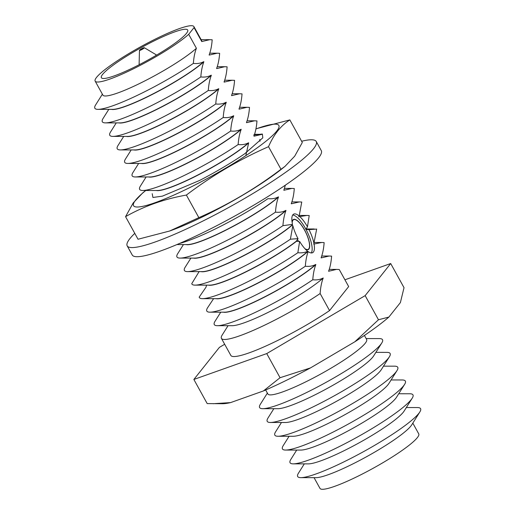 <?xml version="1.0" encoding="UTF-8"?>
<svg xmlns="http://www.w3.org/2000/svg" width="515" height="515" viewBox="0 0 515 515"><rect width="100%" height="100%" fill="white"/><g stroke="black" fill="none" stroke-linecap="round" stroke-linejoin="round"><path stroke-width="0.77" d="M141.284 49.839A2.768 0.399 -28.9 0 0 144.297 47.708A2.768 0.399 -28.9 0 0 142.501 48.307A2.768 0.399 -28.9 0 0 139.462 50.38A2.768 0.399 -28.9 0 0 141.284 49.839M155.536 55.736A9.669 1.384 -28.9 0 0 156.077 54.757A9.669 1.384 -28.9 0 0 155.987 54.667L144.297 47.708M139.462 50.38L139.121 63.982A9.669 1.384 -28.9 0 0 139.147 64.098A9.669 1.384 -28.9 0 0 140.267 64.169M134.782 233.366A107.976 15.463 -28.9 0 0 127.192 245.861L132.233 254.996A107.976 15.463 -28.9 0 0 203.045 232.6A107.976 15.463 -28.9 0 0 321.289 150.625L316.249 141.496A107.976 15.463 -28.9 0 0 301.636 141.258M127.192 245.861A107.976 15.463 -28.9 0 0 198.005 223.465A107.976 15.463 -28.9 0 0 316.249 141.496M215.985 298.661A56.405 8.079 -28.9 0 0 251.822 286.211A56.405 8.079 -28.9 0 0 307.706 251.674L307.693 251.281C304.835 252.633 301.558 253.11 297.857 252.717L299.621 241.432L296.634 241.355L296.434 241.001L298.031 238.638A21.488 6.927 -116.1 0 1 292.829 225.66L291.908 225.383L292.514 224.36A21.488 6.927 -116.1 0 1 292.861 214.8A21.488 6.927 -116.1 0 1 293.692 214.118A21.488 6.927 -116.1 0 1 299.157 216.017L298.797 216.731A56.405 8.079 -28.9 0 0 298.758 216.564M305.305 249.106A16.789 5.408 63.9 0 0 308.234 249.614A16.789 5.408 63.9 0 0 308.884 249.08A16.789 5.408 63.9 0 0 305.138 231.023A16.789 5.408 63.9 0 0 293.473 219.461A16.789 5.408 63.9 0 0 292.823 219.989A16.789 5.408 63.9 0 0 292.082 222.081M155.369 40.267A49.311 7.062 -28.9 0 0 101.371 77.701A49.311 7.062 -28.9 0 0 133.713 67.471A49.311 7.062 -28.9 0 0 187.711 30.037A49.311 7.062 -28.9 0 0 155.369 40.267M224.675 344.271L219.409 347.368L193.865 379.458L207.191 403.593L222.583 403.715A104.075 14.903 -28.9 0 0 230.591 402.601L263.416 390.949A104.075 14.903 -28.9 0 0 286.121 380.469A104.075 14.903 -28.9 0 0 310.481 367.916L354.809 341.806L378.474 319.764L388.87 317.066L400.38 302.614L404.024 287.679L390.698 263.538L344.921 279.793M263.416 390.949L280.057 377.72L310.481 367.916M265.656 389.977L267.871 393.994A56.405 8.079 -28.9 0 0 304.867 382.297A56.405 8.079 -28.9 0 0 366.635 339.475L364.414 335.458M267.375 393.093L260.352 404.269A70.195 10.049 -28.9 0 0 262.792 408.678A70.195 10.049 -28.9 0 0 305.646 392.997A70.195 10.049 -28.9 0 0 381.769 342.996A70.195 10.049 -28.9 0 0 379.336 338.587L366.139 338.574M262.792 408.678L278.042 408.691A56.405 8.079 -28.9 0 0 312.476 396.093A56.405 8.079 -28.9 0 0 373.652 355.91L381.769 342.996M273.858 408.685L267.967 418.064A70.195 10.049 -28.9 0 0 270.401 422.474A70.195 10.049 -28.9 0 0 313.255 406.792A70.195 10.049 -28.9 0 0 389.385 356.792A70.195 10.049 -28.9 0 0 386.945 352.382L375.879 352.369M270.401 422.474L285.658 422.487A56.405 8.079 -28.9 0 0 320.092 409.882A56.405 8.079 -28.9 0 0 381.267 369.706L389.385 356.792M281.473 422.48L275.583 431.853A70.195 10.049 -28.9 0 0 278.016 436.263A70.195 10.049 -28.9 0 0 320.871 420.588A70.195 10.049 -28.9 0 0 396.994 370.588A70.195 10.049 -28.9 0 0 394.561 366.171L383.488 366.165M278.016 436.263L293.267 436.276A56.405 8.079 -28.9 0 0 327.707 423.678A56.405 8.079 -28.9 0 0 388.883 383.501L396.994 370.588M289.089 436.276L283.199 445.649A70.195 10.049 -28.9 0 0 285.632 450.059A70.195 10.049 -28.9 0 0 328.486 434.377A70.195 10.049 -28.9 0 0 404.61 384.377A70.195 10.049 -28.9 0 0 402.176 379.967L391.104 379.961M285.632 450.059L300.882 450.071A56.405 8.079 -28.9 0 0 335.323 437.473A56.405 8.079 -28.9 0 0 396.492 397.29L404.61 384.377M296.704 450.065L290.814 459.444A70.195 10.049 -28.9 0 0 293.247 463.854A70.195 10.049 -28.9 0 0 336.102 448.172A70.195 10.049 -28.9 0 0 412.225 398.172A70.195 10.049 -28.9 0 0 409.792 393.763L398.719 393.75M293.247 463.854L308.498 463.867A56.405 8.079 -28.9 0 0 342.939 451.262A56.405 8.079 -28.9 0 0 404.108 411.086L412.225 398.172M304.32 463.861L298.423 473.234A70.195 10.049 -28.9 0 0 300.863 477.643A70.195 10.049 -28.9 0 0 343.717 461.968A70.195 10.049 -28.9 0 0 419.841 411.961A70.195 10.049 -28.9 0 0 417.408 407.552L406.335 407.545M300.863 477.643L316.113 477.656A56.405 8.079 -28.9 0 0 350.554 465.058A56.405 8.079 -28.9 0 0 411.723 424.881L419.841 411.961M314.053 477.656L319.982 488.394A56.405 8.079 -28.9 0 0 356.972 476.697A56.405 8.079 -28.9 0 0 418.747 433.875L412.818 423.137M194.046 27.591L201.751 41.554A56.405 8.079 -28.9 0 0 201.629 40.569L193.923 26.606A56.405 8.079 -28.9 0 0 156.927 38.303A56.405 8.079 -28.9 0 0 95.159 81.125A56.405 8.079 -28.9 0 0 132.155 69.428A56.405 8.079 -28.9 0 0 188.696 34.312L194.046 27.591A56.405 8.079 -28.9 0 0 193.923 26.606M95.159 81.125L102.871 95.088A56.405 8.079 -28.9 0 0 139.861 83.391A56.405 8.079 -28.9 0 0 196.402 48.275L188.696 34.312M102.369 94.187L95.597 104.97A69.776 9.991 -28.9 0 0 98.017 109.354A69.776 9.991 -28.9 0 0 140.614 93.769A69.776 9.991 -28.9 0 0 193.357 63.422C193.782 57.474 194.799 52.427 196.402 48.275M201.751 41.554L209.753 39.681L212.18 39.784C211.755 45.732 210.738 50.779 209.135 54.925L209.219 55.073A56.405 8.079 -28.9 0 0 209.245 54.661M98.017 109.354L112.804 109.367A56.405 8.079 -28.9 0 0 147.245 96.769A56.405 8.079 -28.9 0 0 203.786 61.652C200.805 63.268 197.329 63.86 193.357 63.422M111.491 109.367A56.405 8.079 -28.9 0 0 147.322 96.917A56.405 8.079 -28.9 0 0 203.863 61.794L203.786 61.652M108.794 109.367L103.058 118.495A69.776 9.991 -28.9 0 0 105.478 122.879A69.776 9.991 -28.9 0 0 148.082 107.287A69.776 9.991 -28.9 0 0 200.824 76.941C201.249 70.993 202.26 65.946 203.863 61.794M209.219 55.073L217.221 53.2L219.641 53.303C219.216 59.251 218.206 64.298 216.603 68.45L216.68 68.592A56.405 8.079 -28.9 0 0 216.712 68.18M105.478 122.879L120.272 122.892A56.405 8.079 -28.9 0 0 154.706 110.287A56.405 8.079 -28.9 0 0 211.247 75.171C208.272 76.793 204.796 77.379 200.824 76.941M118.952 122.885A56.405 8.079 -28.9 0 0 154.79 110.435A56.405 8.079 -28.9 0 0 211.33 75.319L211.247 75.171M116.261 122.885L110.525 132.014A69.776 9.991 -28.9 0 0 112.946 136.398A69.776 9.991 -28.9 0 0 155.543 120.813A69.776 9.991 -28.9 0 0 208.285 90.466C208.71 84.518 209.727 79.465 211.33 75.319M216.68 68.592L224.682 66.718L227.109 66.821C226.684 72.77 225.667 77.823 224.064 81.969L224.147 82.117A56.405 8.079 -28.9 0 0 224.173 81.705M112.946 136.398L127.733 136.411A56.405 8.079 -28.9 0 0 162.173 123.812A56.405 8.079 -28.9 0 0 218.714 88.696C215.734 90.312 212.257 90.904 208.285 90.466M126.42 136.411A56.405 8.079 -28.9 0 0 162.251 123.954A56.405 8.079 -28.9 0 0 218.791 88.838L218.714 88.696M123.722 136.404L117.987 145.533A69.776 9.991 -28.9 0 0 120.407 149.917A69.776 9.991 -28.9 0 0 163.01 134.331A69.776 9.991 -28.9 0 0 215.753 103.985C216.178 98.037 217.188 92.99 218.791 88.838M224.147 82.117L232.143 80.243L234.57 80.346C234.145 86.295 233.134 91.342 231.531 95.494L231.608 95.636A56.405 8.079 -28.9 0 0 231.641 95.224M120.407 149.917L135.2 149.929A56.405 8.079 -28.9 0 0 169.635 137.331A56.405 8.079 -28.9 0 0 226.175 102.215C223.201 103.837 219.725 104.423 215.753 103.985M133.881 149.929A56.405 8.079 -28.9 0 0 169.718 137.479A56.405 8.079 -28.9 0 0 226.259 102.363L226.175 102.215M131.19 149.929L125.454 159.058A69.776 9.991 -28.9 0 0 127.874 163.442A69.776 9.991 -28.9 0 0 170.471 147.857A69.776 9.991 -28.9 0 0 223.214 117.504C223.639 111.555 224.656 106.508 226.259 102.363M231.608 95.636L239.61 93.762L242.037 93.865C241.612 99.813 240.595 104.86 238.992 109.013L239.076 109.161A56.405 8.079 -28.9 0 0 239.102 108.749M127.874 163.442L142.661 163.455A56.405 8.079 -28.9 0 0 177.102 150.856A56.405 8.079 -28.9 0 0 233.643 115.733C230.662 117.356 227.186 117.948 223.214 117.504M141.348 163.455A56.405 8.079 -28.9 0 0 177.179 150.998A56.405 8.079 -28.9 0 0 233.72 115.881L233.643 115.733M138.651 163.448L132.915 172.577A69.776 9.991 -28.9 0 0 135.336 176.96A69.776 9.991 -28.9 0 0 177.939 161.375A69.776 9.991 -28.9 0 0 230.681 131.029C231.106 125.081 232.117 120.034 233.72 115.881M239.076 109.161L247.071 107.281L249.498 107.39C249.073 113.332 248.063 118.386 246.46 122.531L246.537 122.679A56.405 8.079 -28.9 0 0 246.569 122.267M135.336 176.96L150.129 176.973A56.405 8.079 -28.9 0 0 184.563 164.375A56.405 8.079 -28.9 0 0 241.104 129.259C238.13 130.874 234.653 131.467 230.681 131.029M148.809 176.973A56.405 8.079 -28.9 0 0 184.647 164.517A56.405 8.079 -28.9 0 0 241.187 129.4L241.104 129.259M146.118 176.973L140.383 186.102A69.776 9.991 -28.9 0 0 142.803 190.486A69.776 9.991 -28.9 0 0 185.4 174.894A69.776 9.991 -28.9 0 0 238.142 144.548C238.567 138.599 239.584 133.552 241.187 129.4M246.537 122.679L254.539 120.806L256.966 120.909C256.541 126.857 255.524 131.904 253.921 136.057L254.004 136.198A56.405 8.079 -28.9 0 0 254.03 135.786M142.803 190.486L157.59 190.499A56.405 8.079 -28.9 0 0 192.031 177.894A56.405 8.079 -28.9 0 0 248.571 142.777C245.591 144.4 242.114 144.985 238.142 144.548M156.277 190.492A56.405 8.079 -28.9 0 0 192.108 178.042A56.405 8.079 -28.9 0 0 248.648 142.925L248.571 142.777M245.842 155.633L248.648 142.925M179.535 243.453A69.776 9.991 -28.9 0 0 215.257 228.982A69.776 9.991 -28.9 0 0 268 198.636C271.972 199.073 275.448 198.481 278.428 196.865L278.506 197.007A56.405 8.079 -28.9 0 1 221.965 232.123A56.405 8.079 -28.9 0 1 186.134 244.58M285.329 185.181L283.862 190.286A56.405 8.079 -28.9 0 0 283.887 189.874M176.915 244.574L187.447 244.58A56.405 8.079 -28.9 0 0 221.888 231.982A56.405 8.079 -28.9 0 0 278.428 196.865M183.437 244.58L177.701 253.702A69.776 9.991 -28.9 0 0 180.121 258.086A69.776 9.991 -28.9 0 0 222.718 242.501A69.776 9.991 -28.9 0 0 275.467 212.154C275.892 206.206 276.903 201.159 278.506 197.007M283.862 190.286L291.857 188.413L294.284 188.516C293.859 194.464 292.848 199.511 291.245 203.663L291.323 203.805A56.405 8.079 -28.9 0 0 291.348 203.393M180.121 258.086L194.908 258.099A56.405 8.079 -28.9 0 0 229.349 245.501A56.405 8.079 -28.9 0 0 285.889 210.384C282.909 212.006 279.439 212.592 275.467 212.154M193.595 258.099A56.405 8.079 -28.9 0 0 229.433 245.649A56.405 8.079 -28.9 0 0 285.973 210.532L285.889 210.384M190.904 258.099L185.162 267.227A69.776 9.991 -28.9 0 0 187.582 271.611A69.776 9.991 -28.9 0 0 230.186 256.026A69.776 9.991 -28.9 0 0 282.928 225.673C283.353 219.731 284.37 214.678 285.973 210.532M298.797 216.731L306.786 215.45L309.212 215.56L307.461 226.787L305.801 229.413L309 229.651L316.674 229.078L313.744 244.091L321.714 242.494L324.141 242.597C323.716 248.545 322.705 253.592 321.096 257.745L321.18 257.893A56.405 8.079 -28.9 0 0 321.206 257.481M213.609 298.661L207.558 307.79A69.776 9.991 -28.9 0 0 209.978 312.174L224.765 312.187A56.405 8.079 -28.9 0 0 259.206 299.588A56.405 8.079 -28.9 0 0 315.747 264.465C312.766 266.088 309.29 266.68 305.324 266.236C305.736 260.558 306.676 255.685 308.15 251.616L307.706 251.674M209.978 312.174A69.776 9.991 -28.9 0 0 252.575 296.589A69.776 9.991 -28.9 0 0 305.324 266.236M223.452 312.187A56.405 8.079 -28.9 0 0 259.283 299.73A56.405 8.079 -28.9 0 0 315.83 264.613L315.747 264.465M220.755 312.18L215.019 321.309A69.776 9.991 -28.9 0 0 217.439 325.692A69.776 9.991 -28.9 0 0 260.043 310.107A69.776 9.991 -28.9 0 0 312.785 279.761C313.21 273.813 314.221 268.766 315.83 264.613M321.18 257.893L329.182 256.019L331.602 256.122C331.184 262.071 330.167 267.118 328.564 271.27L336.559 269.39L339.25 269.519L348.668 286.578L329.549 310.59L320.137 293.531C320.555 287.402 321.579 282.22 323.214 277.991C320.233 279.606 316.757 280.199 312.785 279.761M217.439 325.692L232.233 325.705A56.405 8.079 -28.9 0 0 266.667 313.107A56.405 8.079 -28.9 0 0 323.214 277.991M228.048 325.705L222.158 335.078A70.195 10.049 -28.9 0 0 221.418 338.368A70.195 10.049 -28.9 0 0 267.446 323.806A70.195 10.049 -28.9 0 0 320.137 293.531M221.418 338.368L230.829 355.421A70.195 10.049 -28.9 0 0 276.864 340.866A70.195 10.049 -28.9 0 0 329.549 310.59M291.323 203.805L299.324 201.932L301.751 202.035L299.157 216.017M187.582 271.611L202.376 271.624A56.405 8.079 -28.9 0 0 236.816 259.026A56.405 8.079 -28.9 0 0 291.902 225.177M201.056 271.624A56.405 8.079 -28.9 0 0 236.894 259.167A56.405 8.079 -28.9 0 0 291.908 225.383M199.189 271.469L191.754 283.675A69.776 9.991 -28.9 0 0 195.05 285.13L209.837 285.143A56.405 8.079 -28.9 0 0 244.277 272.544A56.405 8.079 -28.9 0 0 296.621 240.949M195.05 285.13A69.776 9.991 -28.9 0 0 237.647 269.545A69.776 9.991 -28.9 0 0 290.396 239.198L292.829 225.66M208.524 285.143A56.405 8.079 -28.9 0 0 244.361 272.693A56.405 8.079 -28.9 0 0 296.698 241.097M206.579 285.213L205.981 287.248L199.196 297.103A69.776 9.991 -28.9 0 0 202.511 298.655L217.304 298.668A56.405 8.079 -28.9 0 0 251.745 286.063A56.405 8.079 -28.9 0 0 307.539 251.61M202.511 298.655A69.776 9.991 -28.9 0 0 245.114 283.063A69.776 9.991 -28.9 0 0 297.857 252.717M298.031 238.638L290.396 239.198M292.514 224.36L282.928 225.673M299.949 216.718A21.488 6.927 -116.1 0 1 307.461 226.787M309 229.651A21.488 6.927 -116.1 0 1 313.957 243.408M314.092 244.155A21.488 6.927 -116.1 0 1 312.586 252.717A21.488 6.927 -116.1 0 1 308.15 251.616M307.693 251.281A21.488 6.927 -116.1 0 1 299.621 241.432M254.004 136.198L262 134.325L254.571 134.318M354.809 341.806A104.075 14.903 -28.9 0 0 388.87 317.066M213.223 403.709L230.591 402.601M193.865 379.458L266.738 353.586L365.154 295.629L390.698 263.538M365.154 295.629L378.474 319.764M266.738 353.586L280.057 377.72M292.114 224.894A16.789 5.408 63.9 0 0 292.185 225.473M297.393 239.578A16.789 5.408 63.9 0 0 298.481 241.406M305.871 229.149A21.488 6.927 63.9 0 0 292.713 215.006M311.279 252.949A21.488 6.927 63.9 0 0 306.065 229.51M304.88 248.642A16.519 5.324 63.9 0 0 308.118 249.376A16.519 5.324 63.9 0 0 308.755 248.848A16.519 5.324 63.9 0 0 305.073 231.081A16.519 5.324 63.9 0 0 293.595 219.699A16.519 5.324 63.9 0 0 292.951 220.227A16.519 5.324 63.9 0 0 292.185 222.705M292.224 224.746A16.519 5.324 63.9 0 0 292.314 225.512M297.451 239.494A16.519 5.324 63.9 0 0 298.591 241.406M152.221 193.698L152.916 197.477L162.373 196.157L199.672 180.424A69.918 10.01 -28.9 0 0 244.754 153.734L262.805 137.833L262.367 134.035L253.728 134.969M145.771 190.486A82.992 11.884 -28.9 0 0 187.981 188.471A82.992 11.884 -28.9 0 0 269.57 138.213A82.992 11.884 -28.9 0 0 257.506 128.396A82.992 11.884 -28.9 0 0 255.923 128.962M145.751 190.486L142.88 192.758L133.256 202.865L125.557 216.654C144.013 206.167 164.291 198.97 186.379 195.063C211.942 175.647 239.327 159.521 268.521 146.685C273.755 134.55 280.862 125.621 289.842 119.905L257.506 128.396M169.577 231.029L170.092 230.849A83.366 11.935 -28.9 0 0 203.316 216.5A83.366 11.935 -28.9 0 0 280.688 169.796L284.988 166.39L280.99 169.274C255.427 188.69 228.042 204.816 198.848 217.652L169.577 231.029L138.026 239.243L125.557 216.654M289.842 119.905L302.311 142.494L294.689 156.187L284.982 166.384M259.772 139.423L260.03 141.239M280.99 169.274L268.521 146.685M198.848 217.652L186.379 195.063M156.354 55.253L156.077 54.757M139.423 64.6L139.147 64.098M314.285 242.488L321.714 242.494M305.994 228.969L314.253 228.975M299.357 215.45L306.786 215.457M329.259 269.39L336.134 269.39M321.746 256.013L329.182 256.019M291.889 201.925L299.324 201.932M284.428 188.406L291.857 188.413M247.103 120.8L254.539 120.806M239.642 107.281L247.071 107.287M232.181 93.756L239.61 93.762M224.714 80.237L232.143 80.243M217.253 66.712L224.682 66.718M209.785 53.193L217.221 53.2M201.133 39.668L209.753 39.681M307.249 249.794L308.118 249.376M292.726 220.124L293.595 219.699"/></g></svg>
